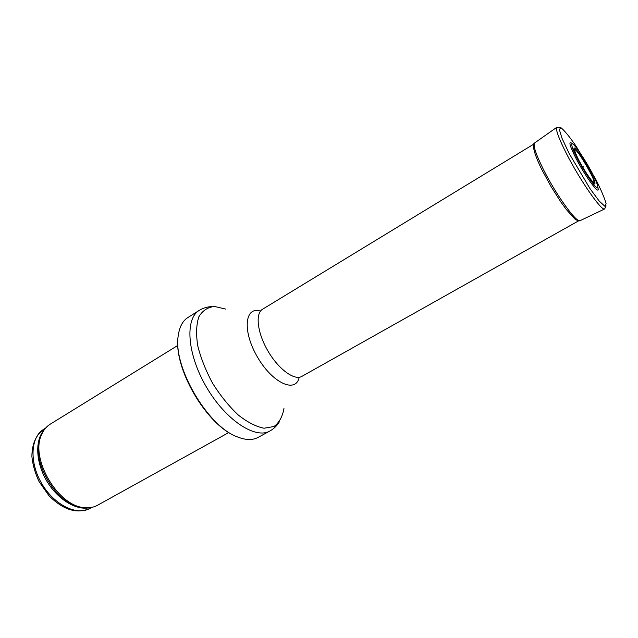 <?xml version="1.0" encoding="UTF-8"?>
<svg xmlns="http://www.w3.org/2000/svg" width="638" height="638" viewBox="0 0 638 638"><rect width="100%" height="100%" fill="white"/><g stroke="black" fill="none" stroke-linecap="round" stroke-linejoin="round"><path stroke-width="0.96" d="M228.859 432.508L97.494 505.288C93.65 507.409 89.224 508.183 84.216 507.601C57.898 506.149 29.938 458.363 41.558 434.709C43.512 430.06 46.351 426.583 50.083 424.262L177.882 345.389M258.079 437.413C252.648 440.332 245.877 440.204 237.759 437.038C207.86 426.83 172.547 366.483 178.289 335.421C179.509 326.792 182.715 320.818 187.923 317.517L199.263 310.379C184.733 318.825 187.133 354.297 206.465 387.138C225.621 420.083 255.375 439.55 269.858 431.017L258.079 437.413M583.004 166.343L583.403 167.02M572.214 143.566L571.776 143.263C568.338 140.862 569.726 145.847 575.931 158.224L576.441 159.205C586.075 177.747 600.095 196.352 598.021 188.122L597.973 187.596M592.008 180.945C601.801 190.156 571.855 138.972 575.085 152.027M578.339 159.907L578.291 159.811C574.28 151.748 573.028 147.825 574.535 148.048C577.334 149.938 584.934 161.302 590.469 171.797C594.449 179.709 595.804 183.76 594.528 183.935C591.984 182.524 584.073 170.817 578.339 159.907M43.695 429.31C35.864 435.076 31.932 444.192 31.9 456.649C32.777 464.998 35.178 473.34 39.109 481.674L48.887 495.606C63.21 509.969 76.903 514.236 89.966 508.39C76.807 516.054 54.126 504.953 41.709 483.548C29.133 462.239 30.568 437.03 43.695 429.31L45.489 428.202M82.908 507.736L83.514 507.505M89.464 507.704C76.169 510.727 57.396 499.267 46.582 480.701C35.688 462.175 34.891 440.188 44.046 430.084M88.02 507.792L82.685 507.704C56.75 506.269 29.268 459.304 40.72 435.993L43.264 431.296M283.958 408.487C282.467 416.75 279.133 422.763 273.957 426.527L264.052 428.234C256.109 426.662 247.504 422.252 238.245 415.003C228.986 406.254 220.477 395.743 212.725 383.478C205.827 370.71 200.834 358.149 197.74 345.788C195.954 334.16 196.321 324.495 198.849 316.807C202.517 310.626 207.733 307.181 214.488 306.463L225.812 309.119M299.198 377.281C295.944 393.614 272.705 383.43 257.561 357.24C242.145 331.202 244.649 305.961 260.487 311.121M579.017 220.612L301.838 376.404C294.469 380.846 278.607 369.33 268.016 351.123C257.329 332.972 255.056 313.497 262.545 309.247L534.134 143.917M569.152 153.471L562.022 138.326L559.263 129.291L561.249 127.935C564.797 130.942 569.806 137.114 576.274 146.445L595.701 179.23C601.084 189.901 604.545 198.019 606.084 203.586L604.928 206.321L599.273 201.145L590.094 188.784L569.152 153.471M606.1 205.899L604.601 208.985C601.546 211.218 580.109 180.442 566.672 154.061C558.784 138.486 555.491 129.57 556.807 127.313L556.958 127.185M604.601 208.985L580.022 220.692C576.457 223.093 555.682 194.231 543.201 169.046L543.153 168.95C535.824 154.053 532.961 145.408 534.556 143.008L556.807 127.313L560.236 127.512M578.841 160.258C575.077 152.713 573.881 149.013 575.253 149.148C577.821 150.839 584.91 161.414 590.11 171.247C595.079 180.865 595.876 185.435 591.546 180.402C587.582 175.33 583.379 168.663 578.921 160.417L578.841 160.258M577.183 158.296L573.147 149.786C571.56 145.544 571.345 143.518 572.517 143.709C575.962 146.062 585.293 160.01 592.112 172.914C596.849 182.181 598.899 188.17 597.192 187.971C594.098 186.312 584.288 171.813 577.183 158.296M89.966 508.39L91.816 507.362M84.216 507.601L88.227 507.784M41.558 434.709L43.368 431.121M237.759 437.038C207.119 426.639 172.348 367.217 178.289 335.421M279.372 421.806C276.964 425.769 273.79 428.84 269.858 431.017M211.96 306.599C207.318 306.758 203.083 308.018 199.263 310.379M580.022 220.692C577.382 220.636 575.388 219.775 574.056 218.116L566.361 209.559L560.794 201.895L550.977 186.424L542.14 170.218C537.491 160.896 534.668 153.63 533.687 148.439C533.448 144.635 533.735 142.824 534.556 143.008M582.972 166.311C583.411 167.18 583.411 167.18 582.972 166.311"/></g></svg>
